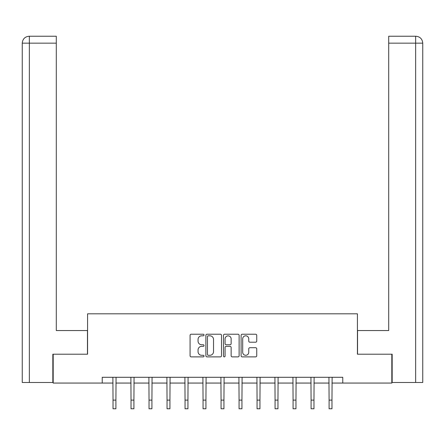 <?xml version="1.0" encoding="UTF-8"?>
<svg xmlns="http://www.w3.org/2000/svg" width="445" height="445" viewBox="0 0 445 445"><rect width="100%" height="100%" fill="white"/><g stroke="black" fill="none" stroke-linecap="round" stroke-linejoin="round"><path stroke-width="0.67" d="M204.033 335.018A0.795 0.795 0 0 0 203.243 334.223L191.205 334.223A1.135 1.135 0 0 0 190.071 335.358L190.071 355.75A1.135 1.135 0 0 0 191.205 356.884L203.243 356.884A0.795 0.795 0 0 0 204.033 356.089A0.795 0.795 0 0 0 203.243 355.294L201.685 355.294A3.627 3.627 0 0 1 198.058 351.672L198.058 349.97A3.627 3.627 0 0 1 201.685 346.344L203.243 346.344A0.795 0.795 0 0 0 204.033 345.554A0.795 0.795 0 0 0 203.243 344.758L201.685 344.758A3.627 3.627 0 0 1 198.058 341.137L198.058 339.435A3.627 3.627 0 0 1 201.685 335.808L203.243 335.808A0.795 0.795 0 0 0 204.033 335.018M255.608 342.211A1.135 1.135 0 0 0 256.743 341.076L256.743 335.358A1.135 1.135 0 0 0 255.608 334.223L242.241 334.223A1.135 1.135 0 0 0 241.107 335.358L241.107 355.75A1.135 1.135 0 0 0 242.241 356.884L255.608 356.884A1.135 1.135 0 0 0 256.743 355.75L256.743 348.836A1.135 1.135 0 0 0 255.608 347.706L249.89 347.706A1.135 1.135 0 0 0 248.755 348.836L248.755 352.268A3.032 3.032 0 0 1 245.723 355.294A3.032 3.032 0 0 1 242.692 352.268L242.692 338.84A3.032 3.032 0 0 1 245.723 335.808A3.032 3.032 0 0 1 248.755 338.84L248.755 341.076A1.135 1.135 0 0 0 249.89 342.211L255.608 342.211M56.298 36.234L29.186 36.234L56.298 36.234L56.298 43.159L29.348 43.159L29.348 382.489L52.838 382.489L52.838 354.209L87.576 354.209L87.576 313.814L357.424 313.814L357.424 354.209L391.817 354.209L391.817 383.062L342.767 383.062L342.767 377.293L102.233 377.293L102.233 383.062L113.024 383.062M53.183 354.209L53.183 383.062L102.233 383.062M221.51 335.358A1.135 1.135 0 0 0 220.375 334.223L207.008 334.223A1.135 1.135 0 0 0 205.874 335.358L205.874 355.75A1.135 1.135 0 0 0 207.008 356.884L220.375 356.884A1.135 1.135 0 0 0 221.51 355.75L221.51 335.358M224.625 334.223L237.992 334.223A1.135 1.135 0 0 1 239.126 335.358L239.126 355.75A1.135 1.135 0 0 1 237.992 356.884L232.273 356.884A1.135 1.135 0 0 1 231.139 355.75L231.139 347.478A1.135 1.135 0 0 0 230.004 346.344L226.21 346.344A1.135 1.135 0 0 0 225.075 347.478L225.075 356.089A0.795 0.795 0 0 1 224.286 356.884A0.795 0.795 0 0 1 223.49 356.089L223.49 335.358A1.135 1.135 0 0 1 224.625 334.223M115.911 383.062L131.03 383.062M133.917 383.062L149.036 383.062M151.923 383.062L167.042 383.062M169.929 383.062L185.048 383.062M187.935 383.062L203.054 383.062M205.935 383.062L221.059 383.062M223.941 383.062L239.065 383.062M241.946 383.062L257.065 383.062M259.952 383.062L275.071 383.062M277.958 383.062L293.077 383.062M295.964 383.062L311.083 383.062M313.97 383.062L329.089 383.062M331.976 383.062L342.767 383.062M208.254 335.808A0.795 0.795 0 0 0 207.459 336.604L207.459 354.504A0.795 0.795 0 0 0 208.254 355.294L209.895 355.294A3.627 3.627 0 0 0 213.522 351.672L213.522 339.435A3.627 3.627 0 0 0 209.895 335.808L208.254 335.808M231.139 338.895A3.032 3.032 0 0 0 228.107 335.864A3.032 3.032 0 0 0 225.075 338.895L225.075 343.629A1.135 1.135 0 0 0 226.21 344.758L230.004 344.758A1.135 1.135 0 0 0 231.139 343.629L231.139 338.895M112.88 377.293L113.024 400.111L115.911 400.111L116.056 377.293M113.024 400.111L113.024 408.766L115.911 408.766L115.911 400.111M87.459 354.209L87.459 330.546L56.298 330.546L56.298 43.159M29.348 382.489L22.25 382.489L22.25 43.159C22.667 38.954 24.97 36.646 29.164 36.234L29.181 36.234C24.965 36.646 22.656 38.954 22.25 43.159L22.25 313.236M29.348 36.234L30.905 36.234L29.348 36.234L29.348 43.159L22.25 43.159M357.541 354.209L357.541 330.546L388.702 330.546L388.702 36.234L415.814 36.234L388.702 36.234M422.75 382.489L422.75 313.236L422.75 382.489L392.162 382.489L392.162 354.209L391.817 354.209M415.652 36.234L414.095 36.234L415.652 36.234L415.652 43.159L388.702 43.159M415.652 382.489L415.652 43.159L422.75 43.159L422.75 313.236L422.75 43.159C422.333 38.954 420.03 36.646 415.836 36.234M130.886 377.293L131.03 400.111L133.917 400.111L134.062 377.293M131.03 400.111L131.03 408.766L133.917 408.766L133.917 400.111M148.891 377.293L149.036 400.111L151.923 400.111L152.068 377.293M149.036 400.111L149.036 408.766L151.923 408.766L151.923 400.111M166.897 377.293L167.042 400.111L169.929 400.111L170.073 377.293M167.042 400.111L167.042 408.766L169.929 408.766L169.929 400.111M184.903 377.293L185.048 400.111L187.935 400.111L188.079 377.293M185.048 400.111L185.048 408.766L187.935 408.766L187.935 400.111M202.903 377.293L203.054 400.111L205.935 400.111L206.085 377.293M203.054 400.111L203.054 408.766L205.935 408.766L205.935 400.111M220.909 377.293L221.059 400.111L223.941 400.111L224.091 377.293M221.059 400.111L221.059 408.766L223.941 408.766L223.941 400.111M238.915 377.293L239.065 400.111L241.946 400.111L242.097 377.293M239.065 400.111L239.065 408.766L241.946 408.766L241.946 400.111M256.921 377.293L257.065 400.111L259.952 400.111L260.097 377.293M257.065 400.111L257.065 408.766L259.952 408.766L259.952 400.111M274.927 377.293L275.071 400.111L277.958 400.111L278.103 377.293M275.071 400.111L275.071 408.766L277.958 408.766L277.958 400.111M292.932 377.293L293.077 400.111L295.964 400.111L296.109 377.293M293.077 400.111L293.077 408.766L295.964 408.766L295.964 400.111M310.938 377.293L311.083 400.111L313.97 400.111L314.114 377.293M311.083 400.111L311.083 408.766L313.97 408.766L313.97 400.111M328.944 377.293L329.089 400.111L331.976 400.111L332.12 377.293M329.089 400.111L329.089 408.766L331.976 408.766L331.976 400.111"/></g></svg>

